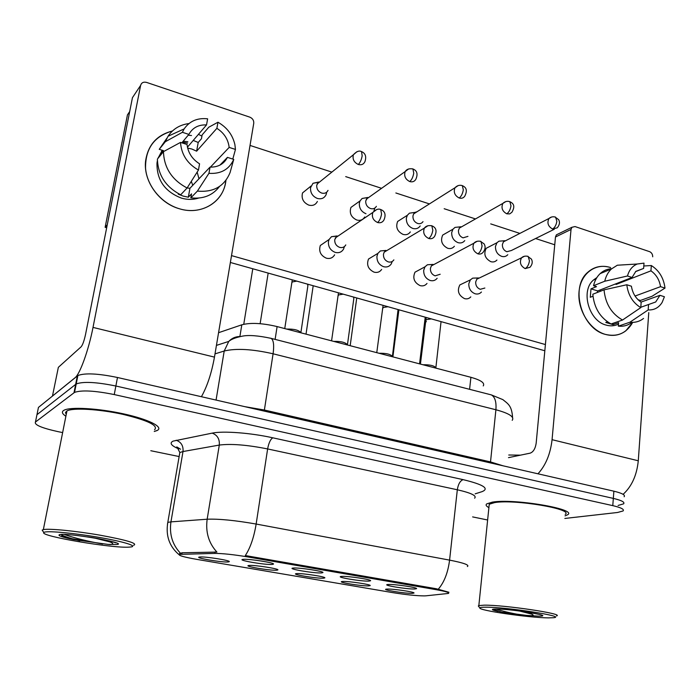 <?xml version="1.0" encoding="UTF-8"?>
<svg xmlns="http://www.w3.org/2000/svg" width="700" height="700" viewBox="0 0 700 700"><rect width="100%" height="100%" fill="white"/><g stroke="black" fill="none" stroke-linecap="round" stroke-linejoin="round"><path stroke-width="1.05" d="M341.836 576.406C347.786 575.925 371.901 579.591 370.58 580.764L369.023 581.096C361.524 581.569 334.101 576.949 341.451 576.433L341.836 576.406M293.396 568.041C298.988 567.438 324.406 571.358 322.91 572.591L321.598 572.915C314.449 573.519 285.486 568.566 293.317 568.05L293.396 568.041M243.127 559.37L243.346 559.344C249.043 558.714 275.126 562.852 273.481 564.113L272.396 564.419C265.825 565.171 235.629 559.983 243.127 559.37M388.553 584.465C394.8 584.106 417.743 587.536 416.579 588.656L414.776 588.997C406.98 589.339 380.949 585.025 387.852 584.509L388.553 584.465M342.825 581.472C348.495 581.07 371.411 584.535 370.186 585.594L368.699 585.891C361.637 586.267 335.72 581.971 342.344 581.499L342.825 581.472M296.774 573.606C302.12 573.099 326.209 576.791 324.835 577.894L323.566 578.183C316.829 578.681 289.537 574.096 296.572 573.624L296.774 573.606M249.069 565.46L249.13 565.46C254.266 564.856 279.414 568.785 277.882 569.931L276.832 570.202C270.515 570.832 241.85 565.968 249.069 565.46M199.623 557.025L199.946 556.99C205.319 556.404 230.921 560.516 229.259 561.68L228.401 561.934C222.705 562.704 193.008 557.655 199.623 557.025M387.301 589.067C393.251 588.77 415.109 592.025 414.015 593.04L412.317 593.337C404.985 593.609 380.319 589.575 386.549 589.111L387.301 589.067M425.915 595.822L424.244 595.901C416.176 595.805 405.624 594.702 392.569 592.602L196.761 559.37C183.514 557.025 177.791 555.363 179.594 554.383L214.795 553.403C222.731 553.42 233.695 554.593 247.678 556.911L436.144 589.671C445.865 591.43 449.96 592.681 448.42 593.434L425.915 595.822M218.566 332.701L241.806 324.809C250.547 322.499 262.308 323.085 277.104 326.576L470.907 377.3C480.97 380.152 485.082 383.023 483.245 385.928M565.066 515.883L567.77 514.684C577.369 509.066 513.424 498.304 492.398 502.127L486.745 503.869C485.468 504.945 486.185 506.196 488.898 507.614C486.185 506.196 485.468 504.945 486.745 503.869L492.398 502.127C513.424 498.304 577.369 509.066 567.77 514.684L565.066 515.883M156.992 430.579L157.439 430.342C163.66 426.956 148.584 419.3 123.357 413.814C98.21 408.284 70.175 406.683 63.989 410.261L63.411 410.62C61.504 412.099 62.326 413.971 65.888 416.229C62.326 413.971 61.504 412.099 63.411 410.62L63.989 410.261C70.175 406.683 98.21 408.284 123.357 413.814C148.584 419.3 163.66 426.956 157.439 430.342L154.245 431.48L156.992 430.579M618.091 505.452L623.621 503.834C625.004 502.171 621.574 500.36 613.331 498.4L115.859 386.015C96.513 382.06 83.3 381.369 76.212 383.941L36.951 414.706L36.654 416.168M179.419 553.7L182.096 552.773L216.912 552.081C208.688 543.077 205.441 532.122 207.165 519.216C218.916 518.761 235.244 520.371 256.148 524.046C253.934 537.407 250.329 547.916 245.315 555.564L436.249 588.735L448.919 592.244M564.847 518.446L617.566 512.479L623.096 510.948C624.479 509.338 621.04 507.57 612.78 505.636L114.249 394.572C94.85 390.661 81.62 389.926 74.541 392.394L35.455 422.03C34.107 424.795 41.624 427.998 58.004 431.637L62.641 432.591M150.806 450.721L179.13 456.549M472.631 516.906L487.629 519.995M624.137 496.755C625.529 495.031 622.108 493.176 613.874 491.19L117.477 377.493C98.175 373.494 84.971 372.846 77.875 375.524L38.456 407.409L36.951 414.706L76.212 383.941C83.3 381.369 96.513 382.06 115.859 386.015L613.331 498.4C621.574 500.36 625.004 502.171 623.621 503.834M502.784 240.879L498.942 241.185L496.939 242.751L495.46 246.453C495.39 251.256 497.438 254.555 501.62 256.349C504.096 257.04 506.153 256.489 507.789 254.704M506.327 240.354L503.449 241.832L502.373 244.536C502.32 248.019 503.808 250.416 506.844 251.729L511.332 250.53L554.26 229.276M476.866 278.005L472.701 278.145L470.365 279.877L468.808 283.727C468.711 288.654 470.811 292.005 475.108 293.773C477.636 294.429 479.745 293.851 481.442 292.014M472.701 278.145L478.494 277.953L476.823 279.195L475.676 282.012C475.606 285.591 477.137 288.024 480.252 289.31L484.864 288.033M422.966 364.752C429.94 364.613 434.28 365.662 435.977 367.894L436.091 368.191M459.314 226.94L455 227.404L452.935 229.233L451.701 232.557C451.588 237.431 453.688 240.791 458.01 242.646C460.793 243.407 463.041 242.725 464.756 240.616M462.49 226.31L459.358 228.086L458.456 230.519C458.377 234.054 459.9 236.504 463.041 237.851L467.95 236.373M414.26 212.494L409.421 213.176L407.33 215.294L406.359 218.164C406.192 223.107 408.354 226.537 412.825 228.445C415.966 229.276 418.425 228.445 420.192 225.943M417.025 211.75L415.152 212.362L413.656 213.885L412.939 215.985C412.825 219.581 414.391 222.075 417.637 223.466C419.921 224.079 421.715 223.475 423.001 221.646M415.328 212.826L414.838 212.651M367.64 197.54L362.119 198.476L360.045 200.909L359.336 203.227C359.126 208.259 361.34 211.759 365.977 213.727M362.119 198.476L367.736 197.47L365.724 200.918C365.584 204.575 367.185 207.112 370.554 208.556C373.144 209.221 375.086 208.477 376.39 206.325M374.001 210.674L374.806 208.145M319.489 182.079L312.988 183.295L310.546 187.74C310.293 192.85 312.567 196.42 317.371 198.45C321.387 199.43 324.284 198.205 326.06 194.758L326.602 192.841M312.988 183.295L318.5 182.053L316.733 185.281C316.549 188.991 318.203 191.59 321.694 193.069C324.616 193.795 326.725 192.903 328.011 190.374M432.136 264.477L427.402 264.757L424.988 266.814L423.71 270.235C423.561 275.24 425.723 278.652 430.176 280.481C433.037 281.207 435.365 280.473 437.15 278.276M427.402 264.757L433.081 264.425L431.349 265.895L430.412 268.398C430.308 272.037 431.874 274.523 435.111 275.852L440.186 274.243M379.102 353.273C386.277 353.115 390.749 354.235 392.534 356.615L392.604 356.808M385.735 250.451L380.371 250.941L377.93 253.356L376.95 256.252C376.757 261.336 378.963 264.819 383.582 266.7C386.846 267.496 389.392 266.586 391.239 263.953L392.219 261.485M380.371 250.941L385.945 250.434L384.186 252.166L383.46 254.284C383.329 257.976 384.939 260.514 388.281 261.887C390.661 262.474 392.525 261.809 393.855 259.875M333.69 341.39C341.066 341.215 345.695 342.405 347.576 344.96L347.594 345.03M338.074 236.049L331.502 236.679L329.096 239.479L328.422 241.736C328.178 246.899 330.453 250.451 335.239 252.394C338.957 253.269 341.749 252.14 343.604 248.999L344.374 246.627M331.502 236.679L336.971 235.961L334.74 239.636C334.565 243.39 336.21 245.98 339.684 247.389C342.405 248.036 344.435 247.214 345.783 244.912M286.659 329.079C294.131 328.877 298.926 330.129 301.026 332.841M632.721 322.376C626.509 333.244 617.356 337.243 605.273 334.364C589.811 329.98 577.316 309.803 579.031 291.751C580.519 273.63 595.508 262.5 610.636 267.575C601.843 264.924 594.16 266.551 587.606 272.44C569.879 287.438 581.577 328.703 605.273 334.364C612.99 336.481 619.841 335.3 625.826 330.82L632.721 322.376M623.105 494.34C631.776 486.404 636.834 475.221 638.278 460.775L648.769 312.594M537.968 473.804C545.746 465.308 550.436 453.933 552.064 439.688L571.025 229.46L555.476 236.994L536.174 443.17C535.343 448.639 533.347 451.964 530.18 453.145L508.498 457.642M652.715 256.804C652.68 254.31 651.639 252.595 649.6 251.659L575.032 226.564L571.935 227.281L571.025 229.46M555.476 236.994L556.378 234.841L558.171 233.975M198.45 134.339L201.924 136.124L198.45 134.339M225.934 180.346C223.991 201.635 201.67 215.775 179.41 208.766C161.648 203.595 147.044 186.235 145.548 168.245C145.311 148.54 154.263 136.133 172.419 131.005C156.852 134.951 147.901 145.031 145.565 161.245C143.29 181.125 159.127 203.21 179.41 208.766C200.016 215.189 221.051 203.683 225.172 184.625L225.934 180.346M52.544 395.981L74.987 377.79C79.853 374.369 88.672 349.974 93.013 327.408L140.612 85.409L132.449 97.659L85.566 334.329C84.184 340.716 82.705 344.873 81.139 346.797L58.354 367.334L52.447 396.139M201.416 396.716C207.226 386.33 211.575 373.126 214.463 357.114L253.75 123.279C253.934 120.426 252.63 118.379 249.83 117.154L146.597 82.416C143.482 81.664 141.479 82.661 140.612 85.409M161.508 151.252L163.275 150.596L161.508 151.252M52.465 396.051L58.354 367.334M565.197 514.369C574.175 509.101 514.36 499.03 494.585 502.6L489.248 504.236L489.046 506.153M556.474 615.947C565.372 614.014 504.061 604.826 484.173 605.168L478.844 605.587L478.31 605.972L478.721 606.489M485.494 607.197C481.871 607.197 479.99 607.442 479.859 607.933C477.995 610.365 529.016 617.75 548.214 617.872L553.28 617.733C568.479 616.674 506.293 606.944 485.494 607.197M495.162 609.026L494.086 610.015L501.812 612.202L526.321 615.387C529.095 615.571 536.2 616.289 531.711 614.119L519.312 610.969M520.45 455.157L508.751 455.009M501.812 612.202L493.903 609.604M520.625 614.863C510.484 613.077 502.285 611.135 496.029 609.017M154.551 429.765C158.629 425.574 147.963 420.411 122.553 414.26C98.998 409.089 72.748 407.584 66.938 410.944L65.485 412.519L66.229 414.531M133.569 545.239L133.945 545.16C137.69 543.366 126.385 540.032 100.021 535.176C75.626 530.933 48.869 528.334 43.347 529.611L42.14 530.11L43.032 531.37M72.362 538.773L92.487 542.045M44.529 532.149L43.837 532.499C39.051 536.043 113.339 548.564 129.412 547.102L131.25 546.91C137.524 545.921 122.903 541.468 98.805 537.337C74.795 533.199 48.79 530.74 44.529 532.149M62.317 534.494L61.74 535.535C62.834 536.716 66.771 538.046 73.544 539.516L108.019 544.407C111.956 545.02 115.631 543.839 109.462 541.791L94.246 537.959M79.765 540.759C71.636 538.746 65.581 536.83 61.617 535.019M102.62 544.005C87.728 541.345 74.961 538.16 64.312 534.459M334.626 254.826C332.78 257.924 330.024 259.044 326.358 258.195C320.609 255.553 318.596 251.318 320.311 245.499L329.096 239.479M381.649 269.439C379.829 272.029 377.3 272.939 374.08 272.16C368.209 269.299 366.354 264.924 368.515 259.035L377.93 253.356M427 283.439C425.233 285.609 422.94 286.335 420.105 285.626C414.137 282.564 412.431 278.084 415.004 272.178L424.988 266.814M317.38 201.46C315.613 204.864 312.751 206.08 308.796 205.117C303.284 202.58 301.192 198.52 302.523 192.929L311.001 186.051M364.7 217C362.915 219.905 360.273 220.911 356.773 220.028C351.137 217.306 349.186 213.097 350.936 207.419L360.045 200.909M410.331 231.928C408.572 234.395 406.149 235.218 403.051 234.404C397.311 231.499 395.509 227.176 397.635 221.463L407.33 215.294M454.379 246.26C452.681 248.351 450.45 249.025 447.703 248.281C441.892 245.193 440.23 240.791 442.697 235.078L452.935 229.233M470.785 296.879C469.105 298.69 467.014 299.267 464.52 298.62C458.483 295.374 456.934 290.806 459.856 284.935L470.365 279.877M496.93 260.041C495.302 261.809 493.264 262.351 490.814 261.678C484.969 258.431 483.429 253.969 486.211 248.29L496.939 242.751M158.314 157.36L158.944 157.176L158.314 157.36M544.827 350.761L230.37 262.474M106.68 227.754L105.131 227.316L127.453 114.879L129.692 111.58M250.031 145.434L331.861 172.112M345.704 176.619L381.588 188.317M395.859 192.972L429.424 203.919M444.168 208.722L475.484 218.934M490.709 223.895L519.872 233.406M535.579 238.525L554.75 244.781M545.405 344.558L231.516 255.605M105.131 227.316L107.284 224.709M615.405 283.99L616.149 284.436L650.947 270.839C656.189 274.496 659.391 279.773 660.546 286.659L635.049 296.039M641.008 302.111L659.951 295.321L655.69 301.989L640.798 307.265L655.69 301.989M599.585 290.185L600.968 291.051M618.511 324.091C614.661 326.025 610.496 326.349 606.025 325.062C588.761 320.854 580.414 290.771 593.46 280.026L596.855 277.594M631.925 322.385C627.988 325.43 623.464 326.681 618.345 326.148L618.616 322.691L612.981 324.625L605.771 322.455L607.504 321.851M597.258 292.495L597.686 290.929L632.065 277.463L627.48 275.984L604.739 281.234L593.539 285.723L596.505 286.65L591.001 288.838L590.293 297.281L592.97 296.24M611.1 323.969C600.224 317.861 594.134 307.947 592.821 294.227L604.039 289.852L626.806 284.751L631.409 286.221C632.564 293.23 635.819 298.559 641.156 302.216L640.771 307.624L622.536 320.023L611.1 323.969M593.539 285.723C594.694 280.744 596.89 276.719 600.128 273.639C603.426 270.585 607.285 268.94 611.704 268.695M618.345 326.148L629.851 322.245L648.174 309.934L648.55 304.535M643.554 318.439C639.59 321.536 635.023 322.796 629.851 322.245M622.536 320.023C611.564 313.81 605.395 303.756 604.039 289.852M604.739 281.234C605.903 276.194 608.108 272.116 611.363 269.01L617.33 265.221L625.608 264.714M659.951 295.321L664.414 296.748L662.121 302.444C658.796 307.711 654.15 310.214 648.174 309.934M640.771 307.624C632.765 302.689 628.11 295.067 626.806 284.751M627.48 275.984C629.134 270.016 632.38 266.026 637.236 264.014L644 263.121L643.615 268.433L635.53 271.644M632.065 277.463L635.827 271.364L643.615 268.433M638.006 299.688L640.447 300.457L652.076 296.266L665 288.094L660.546 286.659M650.947 270.839L651.324 265.536L643.79 265.991M651.324 265.536C659.137 270.498 663.696 278.014 665 288.094M616.149 284.436L616.21 283.675M612.981 324.625L613.086 323.277M597.686 290.929L591.001 288.838M191.301 181.352L192.763 185.316M187.644 148.111L191.791 149.004L196.63 151.183L216.886 128.327C224.105 132.991 228.191 139.352 229.162 147.403L210.438 167.125M219.975 165.095L227.447 157.369C223.921 164.045 218.12 167.282 210.044 167.107L189.936 188.291L187.119 187.95M197.155 172.112L198.975 178.771M193.226 140.429L198.205 142.459L201.451 138.74L202.151 134.881L208.801 127.207L217.963 122.229C226.993 127.4 232.636 134.855 234.894 144.611L235.454 149.433L229.162 147.403M198.52 198.1C193.06 199.832 187.338 199.824 181.352 198.091C164.815 191.607 156.695 179.961 156.984 163.135L157.386 160.65M157.981 158.366L162.251 150.273M183.181 141.199L187.854 141.75M219.537 186.428C212.721 195.44 203.157 199.237 190.829 197.846L191.537 193.874L188.335 197.199L183.234 196.114L178.264 194.18L178.631 193.786M159.749 156.188L160.405 154.324L163.406 150.631L159.241 149.327L166.95 138.11M188.213 135.205L191.485 135.52M182.42 142.117L187.6 143.15M180.679 194.801C165.707 186.935 157.946 175.026 157.395 159.084L163.459 151.638L180.513 142.406L187.04 144.489C188.011 152.705 192.185 159.154 199.561 163.817L198.45 170.065L187.101 187.976L180.679 194.801M190.829 197.846L197.4 191.091L208.941 173.329L210.044 167.107M227.447 157.369L233.748 159.381L230.081 172.541C224.376 186.366 213.482 192.553 197.4 191.091M187.101 187.976C171.92 179.944 164.036 167.834 163.459 151.638M181.825 142.826L188.886 134.4L182.385 132.3L165.322 141.732L159.241 149.327M165.322 141.732L168.044 136.255C172.935 128.966 179.9 124.731 188.939 123.567M233.748 159.381C229.136 169.479 220.867 174.125 208.941 173.329M198.45 170.065C187.338 163.695 181.361 154.472 180.513 142.406M182.385 132.3L184.153 128.905C189.604 121.082 197.426 117.714 207.629 118.816L206.535 124.924L187.425 147.184M188.886 134.4C192.57 127.732 198.459 124.574 206.535 124.924M232.794 159.075L235.454 149.433M216.886 128.327L217.963 122.229M196.63 151.183L198.205 142.459M188.335 197.199L189.936 188.291M161.096 154.534L160.405 154.324M181.869 554.164L182.096 552.773M214.795 553.403L215.031 551.941M247.678 556.911L247.835 555.914M436.144 589.671L436.249 588.735M469.595 389.314L470.907 377.3M275.118 339.386L277.104 326.576M239.899 336.516L241.806 324.809M178.71 448.884C171.124 445.629 169.251 443.047 173.093 441.123L212.188 433.125C223.081 430.78 250.775 432.871 272.825 437.815L463.129 479.649C483.271 484.514 489.606 488.512 482.134 491.619L475.169 493.832M180.364 553.122C172.357 544.6 169.225 534.179 170.949 521.867L183.006 451.535L179.83 452.524L179.401 454.991M167.492 523.994L167.808 522.384L170.949 521.867L207.165 519.216L219.301 445.069L183.006 451.535C183.47 445.821 181.186 442.059 176.173 440.239M467.373 566.536C469.683 565.04 463.75 562.896 449.584 560.122L457.319 489.773L267.627 448.936L256.148 524.046L449.584 560.122C447.983 572.617 444.22 582.295 438.305 589.173M35.455 422.03L36.951 414.706M612.78 505.636L613.874 491.19M114.249 394.572L117.477 377.493M73.999 392.726L77.341 375.882M272.825 437.815C270.489 439.197 268.756 442.908 267.627 448.936C247.144 444.868 231.026 443.581 219.301 445.069C219.748 439.049 217.376 435.067 212.188 433.125M474.617 498.19C476.989 495.766 471.222 492.957 457.319 489.773C458.211 484.129 460.154 480.751 463.129 479.649M176.619 446.994L177.135 447.099M512.207 420.332C514.64 416.885 509.206 413.359 495.906 409.754L490.516 461.921L503.064 465.806M489.851 394.511L491.356 394.905C494.979 396.944 496.492 401.896 495.906 409.754L273.088 353.789C252.42 349.099 236.127 348.171 224.21 351.015L216.064 400.067M216.44 345.389L228.76 341.416L224.21 351.015L215.014 353.868M270.139 338.109L271.197 338.38C273.613 340.209 274.243 345.345 273.088 353.789L264.381 410.034L490.516 461.921L490.472 462.927M244.711 406.639L264.381 410.034L264.25 411.11M512.575 417.55C511.84 405.466 507.841 403.743 502.863 399.621L491.356 394.905L271.197 338.38C258.309 335.615 248.719 334.871 242.419 336.14C235.716 337.496 231.166 339.255 228.76 341.416C231.936 338.1 235.769 336.464 240.249 336.525M551.653 216.991L548.949 218.496C550.821 216.851 553.035 216.388 555.59 217.131L556.85 221.244C556.281 224.954 554.855 227.553 552.571 229.023L557.235 227.806C559.589 224.971 560.061 222.268 558.661 219.678L554.969 216.939M503.449 241.832L548.949 218.496C546.866 222.898 548.074 226.415 552.571 229.023M524.51 256.226L521.509 257.828C523.163 256.226 525.376 255.754 528.15 256.392L529.454 260.803C528.859 264.618 527.433 267.216 525.184 268.608L529.988 267.286C532.341 264.539 532.822 261.817 531.431 259.105L527.503 256.209M426.291 321.755L425.757 320.145L426.562 319.567L431.366 318.902M441.053 321.624L435.89 367.526M476.823 279.195L521.509 257.828C519.304 262.395 520.529 265.991 525.184 268.608M505.794 201.591L502.854 203.403C505.05 201.425 507.377 200.847 509.854 201.688L510.974 205.817C510.37 209.597 508.97 212.258 506.774 213.806L509.653 213.903L511.892 212.293C516.101 204.977 512.269 202.904 509.854 201.688L509.267 201.504M459.358 228.086L502.854 203.403C500.99 207.847 502.294 211.312 506.774 213.806M458.124 185.596L454.956 187.775C457.196 185.474 459.655 184.765 462.332 185.64L463.304 189.796C462.665 193.638 461.3 196.376 459.2 198.004C461.597 198.678 463.47 198.056 464.8 196.131C468.528 188.694 464.502 186.664 462.332 185.64L461.799 185.474M413.656 213.885L454.956 187.775C453.346 192.229 454.764 195.641 459.2 198.004M408.546 168.971L405.16 171.579C406.691 169.181 409.281 168.306 412.93 168.954L413.744 173.136C413.061 177.048 411.731 179.856 409.745 181.562C412.457 182.306 414.496 181.545 415.852 179.27C419.055 171.798 414.864 169.794 412.93 168.954L412.44 168.805M366.249 199.211L405.16 171.579C403.839 176.015 405.37 179.34 409.745 181.562M356.93 151.699L353.36 154.779C356.484 151.41 359.214 150.343 361.533 151.602L362.171 155.803C361.445 159.784 360.15 162.671 358.286 164.465C361.366 165.279 363.58 164.351 364.919 161.683C366.59 156.616 365.461 153.256 361.533 151.602L361.086 151.463M317.074 184.03L353.36 154.779C352.354 159.162 353.99 162.391 358.286 164.465M477.173 241.264L473.891 243.224C475.492 241.369 477.838 240.765 480.926 241.395L482.073 245.831C481.442 249.707 480.051 252.376 477.899 253.838C480.086 254.432 481.854 253.881 483.192 252.184C485.345 249.305 485.66 246.557 484.146 243.924L480.331 241.22M382.524 308.901L383.311 307.466L388.045 306.74M398.064 309.558L392.438 356.204M431.349 265.895L473.891 243.224C471.94 247.826 473.279 251.361 477.899 253.838M427.936 225.706L424.366 228.104C425.871 225.969 428.356 225.207 431.83 225.803L432.819 230.265C432.145 234.211 430.78 236.95 428.741 238.49C431.235 239.138 433.178 238.455 434.569 236.416C438.2 229.136 434.201 226.765 431.83 225.803L431.279 225.636M337.899 296.354L338.555 294.936L343.21 294.158M353.579 297.071L353.824 298.611L347.48 344.496M384.186 252.166L424.366 228.104C422.721 232.706 424.183 236.171 428.741 238.49M376.67 209.536L372.838 212.433C375.865 209.414 378.499 208.46 380.748 209.571L381.553 214.06C380.835 218.076 379.514 220.894 377.589 222.513C380.45 223.23 382.576 222.373 383.976 219.94C387.03 212.616 382.812 210.315 380.748 209.571L380.249 209.423M291.681 283.351L292.215 281.96L296.774 281.12M307.519 284.139L307.869 285.88L300.921 332.386M335.239 237.974L372.838 212.433C371.534 217 373.118 220.36 377.589 222.513M552.064 439.688L638.278 460.775M76.877 378.219L77.324 378.315M93.013 327.408L214.463 357.114M526.321 615.387L537.941 616.122C557.585 616.613 512.907 608.939 496.221 609.017C490.586 609.096 491.173 609.884 497.963 611.389M108.019 544.407L117.101 544.495C128.415 543.06 65.993 532.35 59.413 534.678C57.479 535.561 62.195 537.171 73.544 539.516M179.594 554.383L179.751 553.455M180.556 449.242L177.056 447.046L179.83 452.524L167.808 522.384C165.576 535.684 169.321 546.446 179.025 554.663M74.541 392.394L77.875 375.524M419.554 363.86L425.233 317.179M504.892 240.713L498.942 241.185M420.42 364.088L426.186 317.45M392.892 356.877L398.904 309.794M460.845 226.774L455 227.404M350.175 345.704L356.755 297.955M415.152 212.362L409.421 213.176M306.023 334.145L313.197 285.731M243.757 324.266L252.779 268.765M260.129 323.689L268.17 273.088M376.766 352.66L383.084 305.349M331.572 340.839L338.476 292.828M284.751 328.58L292.276 279.86M308.123 284.305L308.035 284.821M556.378 234.841L571.935 227.281M489.248 504.236L478.844 605.587M479.859 607.933L478.31 605.972M523.994 611.599L539.761 614.477M43.837 532.499L42.14 530.11M114.957 542.561L115.001 542.587C118.86 543.594 104.536 539.122 87.517 536.891M66.938 410.944L43.347 529.611M596.041 278.967L593.46 280.026M611.363 269.01L600.128 273.639M637.236 264.014L617.33 265.221M157.482 162.531L156.984 163.135M184.153 128.905L168.044 136.255"/></g></svg>
